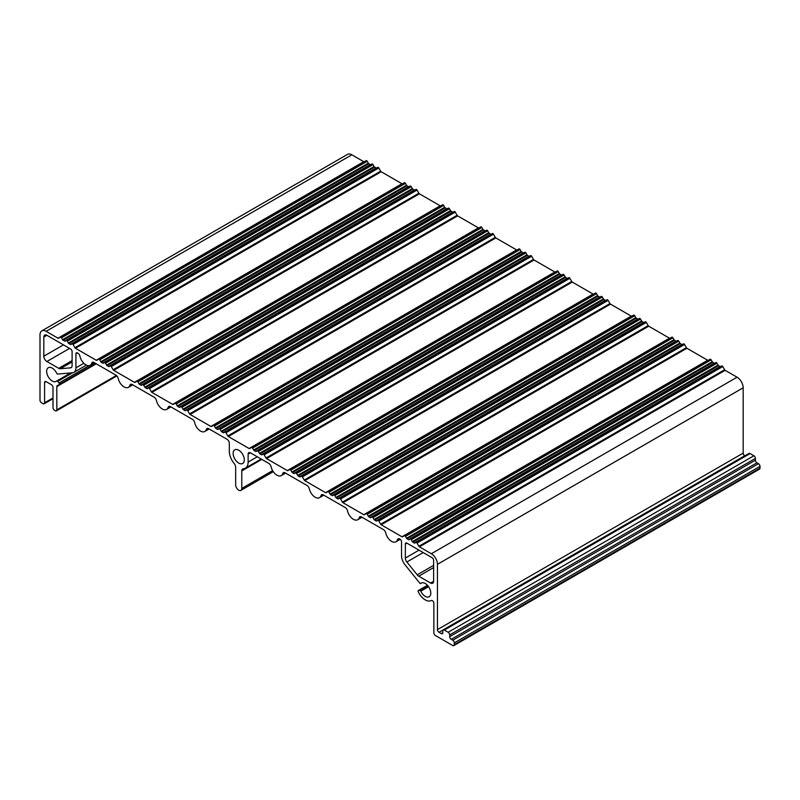 <?xml version="1.0" encoding="UTF-8"?>
<svg xmlns="http://www.w3.org/2000/svg" width="800" height="800" viewBox="0 0 800 800"><rect width="100%" height="100%" fill="white"/><g stroke="black" fill="none" stroke-linecap="round" stroke-linejoin="round"><path stroke-width="1.2" d="M266.54 458.58A1.08 0.62 60 0 1 266 458.01L264.16 454.82A1.08 0.62 -120 0 0 263.08 454.19L261.99 454.82A1.08 0.62 60 0 1 261.45 454.76L259.98 453.91A1.08 0.62 60 0 1 259.44 453.34L258.36 451.47A1.08 0.62 -120 0 0 257.28 450.84L256.2 451.47A1.08 0.62 60 0 1 255.66 451.41L254.18 450.56A1.08 0.62 60 0 1 253.64 449.99L252.56 448.12A1.08 0.62 -120 0 0 251.48 447.5L249.63 448.56A1.08 0.62 60 0 1 249.09 448.51L228.33 436.52A1.08 0.62 60 0 1 227.79 435.95L225.94 432.75A1.08 0.62 -120 0 0 224.86 432.13L223.78 432.75A1.08 0.62 60 0 1 223.24 432.7L221.76 431.85A1.08 0.62 60 0 1 221.22 431.28L220.14 429.4A1.08 0.62 -120 0 0 219.06 428.78L217.98 429.4A1.08 0.62 60 0 1 217.44 429.35L215.97 428.5A1.08 0.62 60 0 1 215.42 427.93L214.34 426.06A1.08 0.62 -120 0 0 213.26 425.43L211.42 426.5A1.08 0.62 60 0 1 210.88 426.44L190.11 414.45A1.08 0.62 60 0 1 189.57 413.88L187.72 410.69A1.08 0.62 -120 0 0 186.64 410.06L185.56 410.69A1.08 0.62 60 0 1 185.02 410.63L183.55 409.78A1.08 0.62 60 0 1 183.01 409.21L181.93 407.34A1.08 0.62 -120 0 0 180.84 406.72L179.76 407.34A1.08 0.62 60 0 1 179.22 407.29L177.75 406.44A1.08 0.62 60 0 1 177.21 405.86L176.13 403.99A1.08 0.62 -120 0 0 175.05 403.37L173.2 404.43A1.08 0.62 60 0 1 172.66 404.38L151.89 392.39A1.08 0.62 60 0 1 151.35 391.82L149.51 388.62A1.08 0.62 -120 0 0 148.43 388L147.34 388.62A1.08 0.62 60 0 1 146.8 388.57L145.33 387.72A1.08 0.62 60 0 1 144.79 387.15L143.71 385.28A1.08 0.62 -120 0 0 142.63 384.65L141.55 385.28A1.08 0.62 60 0 1 141.01 385.22L139.53 384.37A1.08 0.62 60 0 1 138.99 383.8L137.91 381.93A1.08 0.62 -120 0 0 136.83 381.3L134.98 382.37A1.08 0.62 60 0 1 134.44 382.32L113.68 370.33A1.08 0.62 60 0 1 113.14 369.76L111.29 366.56A1.08 0.62 -120 0 0 110.21 365.94L109.13 366.56A1.08 0.62 60 0 1 108.59 366.51L107.11 365.65A1.08 0.62 60 0 1 106.57 365.08L105.49 363.21A1.08 0.62 -120 0 0 104.41 362.59L103.33 363.21A1.08 0.62 60 0 1 102.79 363.16L101.32 362.31A1.08 0.62 60 0 1 100.77 361.74L99.69 359.86A1.08 0.62 -120 0 0 98.61 359.24L96.77 360.31A1.08 0.62 60 0 1 96.23 360.25L75.46 348.26A1.08 0.62 60 0 1 74.92 347.69L73.07 344.5A1.08 0.62 -120 0 0 71.99 343.87L70.91 344.5A1.08 0.62 60 0 1 70.37 344.44L68.9 343.59A1.08 0.62 60 0 1 68.36 343.02L67.28 341.15A1.08 0.62 -120 0 0 66.19 340.52L65.11 341.15A1.08 0.62 60 0 1 64.57 341.09L63.1 340.24A1.08 0.62 60 0 1 62.56 339.67L61.48 337.8A1.08 0.62 -120 0 0 60.4 337.18L58.55 338.24A1.08 0.62 60 0 1 58.01 338.19L46.11 331.32A8.65 4.99 -120 0 0 41.79 330.89A8.65 4.99 -120 0 0 40 334.85L40 400.16A2.16 1.25 -120 0 0 41.53 402.81L43.06 403.69A2.16 1.25 -120 0 0 44.14 403.8A2.16 1.25 -120 0 0 44.59 402.81L44.59 382.51A2.16 1.25 60 0 1 45.03 381.52A2.16 1.25 60 0 1 46.11 381.63L51.46 384.72A2.16 1.25 60 0 1 52.99 387.36L52.99 407.66A2.16 1.25 -120 0 0 54.52 410.31L55.29 410.75A2.16 1.25 -120 0 0 56.37 410.86A2.16 1.25 -120 0 0 56.82 409.87L56.82 386.59A2.16 1.25 60 0 1 57.26 385.6A2.16 1.25 60 0 1 57.42 385.53A12.21 7.05 -120 0 0 58.34 385.14A12.21 7.05 -120 0 0 59.25 384.42A1.08 0.62 -120 0 0 59.01 383.01L57.68 381.35A1.08 0.62 -120 0 0 56.69 381.01A7.89 4.56 60 0 1 56.17 381.4A7.89 4.56 60 0 1 48.28 376.84A7.89 4.56 60 0 1 48.28 367.73A7.89 4.56 60 0 1 56.69 373.27A1.08 0.62 -120 0 0 57.68 374.08L72.48 372.76A9.73 5.62 -120 0 0 73.91 372.32A9.73 5.62 -120 0 0 75.92 367.86L75.92 353.83A2.16 1.25 60 0 1 76.37 352.84A2.16 1.25 60 0 1 77.45 352.94L77.77 353.13A3.24 1.87 60 0 1 79.98 356.33A8.65 4.99 -120 0 0 90.18 365.29A8.65 4.99 -120 0 0 91.74 363.12A3.24 1.87 60 0 1 92.33 362.31A3.24 1.87 60 0 1 93.95 362.47L115.99 375.19A3.24 1.87 60 0 1 118.19 378.39A8.65 4.99 -120 0 0 128.4 387.35A8.65 4.99 -120 0 0 129.96 385.18A3.24 1.87 60 0 1 130.54 384.37A3.24 1.87 60 0 1 132.17 384.53L154.2 397.26A3.24 1.87 60 0 1 156.41 400.45A8.65 4.99 -120 0 0 166.62 409.41A8.65 4.99 -120 0 0 168.18 407.25A3.24 1.87 60 0 1 168.76 406.43A3.24 1.87 60 0 1 170.38 406.6L192.42 419.32A3.24 1.87 60 0 1 194.63 422.52A8.65 4.99 -120 0 0 204.83 431.48A8.65 4.99 -120 0 0 206.39 429.31A3.24 1.87 60 0 1 206.98 428.5A3.24 1.87 60 0 1 208.6 428.66L227.03 439.3A3.24 1.87 60 0 1 229.32 443.27L229.32 451.22A13.3 7.68 -120 0 0 234.11 463.44A4.32 2.5 60 0 1 235.67 467.41L235.67 484.89A4.32 2.5 -120 0 0 237.56 489.24A4.32 2.5 -120 0 0 240.89 490.4A4.32 2.5 -120 0 0 241.78 488.42L241.78 470.94A4.32 2.5 60 0 1 242.68 468.96A4.32 2.5 60 0 1 243.34 468.77A13.3 7.68 -120 0 0 245.37 468.16A13.3 7.68 -120 0 0 248.13 462.07L248.13 454.13A3.24 1.87 60 0 1 248.8 452.64A3.24 1.87 60 0 1 250.42 452.81L268.85 463.45A3.24 1.87 60 0 1 271.06 466.65A8.65 4.99 -120 0 0 281.27 475.61A8.65 4.99 -120 0 0 282.83 473.44A3.24 1.87 60 0 1 283.41 472.63A3.24 1.87 60 0 1 285.03 472.79L307.07 485.51A3.24 1.87 60 0 1 309.28 488.71A8.65 4.99 -120 0 0 319.48 497.67A8.65 4.99 -120 0 0 321.04 495.5A3.24 1.87 60 0 1 321.63 494.69A3.24 1.87 60 0 1 323.25 494.85L345.29 507.58A3.24 1.87 60 0 1 347.49 510.78A8.65 4.99 -120 0 0 357.7 519.73A8.65 4.99 -120 0 0 359.26 517.57A3.24 1.87 60 0 1 359.84 516.76A3.24 1.87 60 0 1 361.46 516.92L383.5 529.64A3.24 1.87 60 0 1 385.71 532.84A8.65 4.99 -120 0 0 395.92 541.8A8.65 4.99 -120 0 0 397.48 539.63A3.24 1.87 60 0 1 398.06 538.82A3.24 1.87 60 0 1 399.68 538.98L400 539.16A2.16 1.25 60 0 1 401.53 541.81L401.53 555.85A9.73 5.62 -120 0 0 404.97 564.71L419.77 583.13A1.08 0.62 -120 0 0 420.76 583.47A7.89 4.56 60 0 1 421.28 583.08A7.89 4.56 60 0 1 429.17 587.63A7.89 4.56 60 0 1 429.17 596.75A7.89 4.56 60 0 1 420.76 591.21A1.08 0.62 -120 0 0 419.77 590.4L418.44 590.52A1.08 0.62 -120 0 0 418.2 591.66A12.21 7.05 -120 0 0 431.26 600.53A2.16 1.25 60 0 1 432.92 601.12A2.16 1.25 60 0 1 433.86 603.29L433.86 632.85A2.16 1.25 -120 0 0 435.39 635.5L452.74 645.51A2.16 1.25 -120 0 0 453.82 645.62A2.16 1.25 -120 0 0 454.27 644.63L454.27 642.87A2.16 1.25 -120 0 0 452.74 640.22L451.21 639.34A2.16 1.25 60 0 1 449.68 636.69L449.68 634.92A2.16 1.25 -120 0 0 448.15 632.28L444.33 630.07A2.16 1.25 -120 0 0 443.25 629.96A2.16 1.25 -120 0 0 442.8 630.95L442.8 632.72A2.16 1.25 60 0 1 442.35 633.71A2.16 1.25 60 0 1 441.27 633.6L438.98 632.28A2.16 1.25 60 0 1 437.45 629.63L437.45 564.32A8.65 4.99 -120 0 0 431.34 553.73L419.41 546.84A1.08 0.62 60 0 1 418.87 546.27L417.02 543.07A1.08 0.62 -120 0 0 415.94 542.45L414.86 543.07A1.08 0.62 60 0 1 414.32 543.02L412.85 542.17A1.08 0.62 60 0 1 412.31 541.6L411.22 539.72A1.08 0.62 -120 0 0 410.14 539.1L409.06 539.72A1.08 0.62 60 0 1 408.52 539.67L407.05 538.82A1.08 0.62 60 0 1 406.51 538.25L405.43 536.38A1.08 0.62 -120 0 0 404.35 535.75L402.5 536.82A1.08 0.62 60 0 1 401.96 536.77L381.19 524.77A1.08 0.62 60 0 1 380.65 524.2L378.81 521.01A1.08 0.62 -120 0 0 377.73 520.38L376.64 521.01A1.08 0.62 60 0 1 376.1 520.95L374.63 520.1A1.08 0.62 60 0 1 374.09 519.53L373.01 517.66A1.08 0.62 -120 0 0 371.93 517.04L370.85 517.66A1.08 0.62 60 0 1 370.31 517.61L368.83 516.76A1.08 0.62 60 0 1 368.29 516.19L367.21 514.31A1.08 0.62 -120 0 0 366.13 513.69L364.28 514.75A1.08 0.62 60 0 1 363.74 514.7L342.98 502.71A1.08 0.62 60 0 1 342.43 502.14L340.59 498.94A1.08 0.62 -120 0 0 339.51 498.32L338.43 498.94A1.08 0.62 60 0 1 337.89 498.89L336.41 498.04A1.08 0.62 60 0 1 335.87 497.47L334.79 495.6A1.08 0.62 -120 0 0 333.71 494.97L332.63 495.6A1.08 0.62 60 0 1 332.09 495.54L330.61 494.69A1.08 0.62 60 0 1 330.07 494.12L328.99 492.25A1.08 0.62 -120 0 0 327.91 491.63L326.07 492.69A1.08 0.62 60 0 1 325.53 492.64L304.76 480.65A1.08 0.62 60 0 1 304.22 480.08L302.37 476.88A1.08 0.62 -120 0 0 301.29 476.26L300.21 476.88A1.08 0.62 60 0 1 299.67 476.83L298.2 475.98A1.08 0.62 60 0 1 297.66 475.4L296.57 473.53A1.08 0.62 -120 0 0 295.49 472.91L294.41 473.53A1.08 0.62 60 0 1 293.87 473.48L292.4 472.63A1.08 0.62 60 0 1 291.86 472.06L290.78 470.19A1.08 0.62 -120 0 0 289.7 469.56L287.85 470.63A1.08 0.62 60 0 1 287.31 470.57L266.54 458.58L572.27 282.07A1.08 0.62 60 0 1 571.73 281.5L569.89 278.3A1.08 0.62 -120 0 0 568.81 277.68L263.08 454.19M405.35 544.02A2.16 1.25 60 0 1 405.8 543.03A2.16 1.25 60 0 1 406.88 543.14L432.1 557.7A2.16 1.25 60 0 1 433.63 560.35L433.63 581.26A4.32 2.5 60 0 1 432.74 583.24A4.32 2.5 60 0 1 430.57 583.03L418.73 576.19A4.32 2.5 60 0 1 417.2 574.83L406.88 562A4.32 2.5 60 0 1 405.35 558.06L405.35 544.02L406.88 543.14M238.73 450.2A7.89 4.56 60 0 1 243.88 457.16A7.89 4.56 60 0 1 242.67 463.48A7.89 4.56 60 0 1 234.78 458.92A7.89 4.56 60 0 1 234.78 449.81A7.89 4.56 60 0 1 238.73 450.2M72.1 365.66A4.32 2.5 60 0 1 71.21 367.64A4.32 2.5 60 0 1 70.57 367.83L60.26 368.75A4.32 2.5 60 0 1 58.73 368.34L46.88 361.5A4.32 2.5 60 0 1 43.82 356.21L43.82 337.06A4.32 2.5 60 0 1 44.72 335.08A4.32 2.5 60 0 1 46.88 335.29L70.57 348.97A2.16 1.25 60 0 1 72.1 351.62L72.1 365.66M605.94 300.37A1.08 0.62 60 0 1 605.4 300.31L603.93 299.46A1.08 0.62 60 0 1 603.39 298.89L602.31 297.02A1.08 0.62 -120 0 0 601.23 296.4L295.49 472.91M631.8 316.18A1.08 0.62 60 0 1 631.26 316.12L610.49 304.13A1.08 0.62 60 0 1 609.95 303.56L608.11 300.37A1.08 0.62 -120 0 0 607.02 299.74L301.29 476.26L607.02 299.74M638.36 319.09A1.08 0.62 60 0 1 637.82 319.03L636.35 318.18A1.08 0.62 60 0 1 635.81 317.61L634.73 315.74A1.08 0.62 -120 0 0 633.64 315.11L327.91 491.63L633.64 315.11M644.16 322.43A1.08 0.62 60 0 1 643.62 322.38L642.15 321.53A1.08 0.62 60 0 1 641.6 320.96L640.52 319.08A1.08 0.62 -120 0 0 639.44 318.46L333.71 494.97L639.44 318.46M670.01 338.24A1.08 0.62 60 0 1 669.48 338.19L648.71 326.2A1.08 0.62 60 0 1 648.17 325.63L646.32 322.43A1.08 0.62 -120 0 0 645.24 321.81L339.51 498.32L645.24 321.81M676.58 341.15A1.08 0.62 60 0 1 676.04 341.09L674.56 340.24A1.08 0.62 60 0 1 674.02 339.67L672.94 337.8A1.08 0.62 -120 0 0 671.86 337.18L366.13 513.69L671.86 337.18M682.37 344.5A1.08 0.62 60 0 1 681.84 344.44L680.36 343.59A1.08 0.62 60 0 1 679.82 343.02L678.74 341.15A1.08 0.62 -120 0 0 677.66 340.52L371.93 517.04L677.66 340.52M708.23 360.31A1.08 0.62 60 0 1 707.69 360.25L686.92 348.26A1.08 0.62 60 0 1 686.38 347.69L684.54 344.5A1.08 0.62 -120 0 0 683.46 343.87L377.73 520.38L683.46 343.87M714.79 363.21A1.08 0.62 60 0 1 714.25 363.16L712.78 362.31A1.08 0.62 60 0 1 712.24 361.74L711.16 359.86A1.08 0.62 -120 0 0 710.08 359.24L404.35 535.75L710.08 359.24M720.59 366.56A1.08 0.62 60 0 1 720.05 366.51L718.58 365.65A1.08 0.62 60 0 1 718.04 365.08L716.96 363.21A1.08 0.62 -120 0 0 715.88 362.59L410.14 539.1L715.88 362.59M744.84 455.84L744.71 455.76A2.16 1.25 60 0 1 743.18 453.11L743.18 387.8A8.65 4.99 -120 0 0 737.07 377.21L725.14 370.33A1.08 0.62 60 0 1 724.6 369.76L722.76 366.56A1.08 0.62 -120 0 0 721.67 365.94L415.94 542.45L721.67 365.94M453.82 645.62L759.55 469.11A2.16 1.25 -120 0 0 760 468.12L760 466.35A2.16 1.25 -120 0 0 758.47 463.71L756.94 462.82A2.16 1.25 60 0 1 755.41 460.18L755.41 458.41A2.16 1.25 -120 0 0 753.89 455.76L750.06 453.56A2.16 1.25 -120 0 0 748.98 453.45L443.25 629.96M370.84 164.64A1.08 0.62 60 0 1 370.31 164.58L368.83 163.73A1.08 0.62 60 0 1 368.29 163.16L367.21 161.29A1.08 0.62 -120 0 0 366.13 160.66L60.4 337.18M376.64 167.98A1.08 0.62 60 0 1 376.1 167.93L374.63 167.08A1.08 0.62 60 0 1 374.09 166.51L373.01 164.63A1.08 0.62 -120 0 0 371.93 164.01L66.19 340.52M402.5 183.79A1.08 0.62 60 0 1 401.96 183.74L381.19 171.75A1.08 0.62 60 0 1 380.65 171.18L378.81 167.98A1.08 0.62 -120 0 0 377.73 167.36L71.99 343.87M409.06 186.7A1.08 0.62 60 0 1 408.52 186.65L407.05 185.79A1.08 0.62 60 0 1 406.51 185.22L405.43 183.35A1.08 0.62 -120 0 0 404.35 182.73L98.61 359.24M414.86 190.05A1.08 0.62 60 0 1 414.32 189.99L412.85 189.14A1.08 0.62 60 0 1 412.31 188.57L411.22 186.7A1.08 0.62 -120 0 0 410.14 186.07L104.41 362.59M440.71 205.86A1.08 0.62 60 0 1 440.18 205.8L419.41 193.81A1.08 0.62 60 0 1 418.87 193.24L417.02 190.05A1.08 0.62 -120 0 0 415.94 189.42L110.21 365.94M447.28 208.76A1.08 0.62 60 0 1 446.74 208.71L445.26 207.86A1.08 0.62 60 0 1 444.72 207.29L443.64 205.42A1.08 0.62 -120 0 0 442.56 204.79L136.83 381.3M453.07 212.11A1.08 0.62 60 0 1 452.54 212.06L451.06 211.21A1.08 0.62 60 0 1 450.52 210.64L449.44 208.76A1.08 0.62 -120 0 0 448.36 208.14L142.63 384.65M478.93 227.92A1.08 0.62 60 0 1 478.39 227.87L457.62 215.88A1.08 0.62 60 0 1 457.08 215.31L455.24 212.11A1.08 0.62 -120 0 0 454.16 211.49L148.43 388M485.49 230.83A1.08 0.62 60 0 1 484.96 230.77L483.48 229.92A1.08 0.62 60 0 1 482.94 229.35L481.86 227.48A1.08 0.62 -120 0 0 480.78 226.86L175.05 403.37M491.29 234.18A1.08 0.62 60 0 1 490.75 234.12L489.28 233.27A1.08 0.62 60 0 1 488.74 232.7L487.66 230.83A1.08 0.62 -120 0 0 486.58 230.2L180.84 406.72M517.15 249.99A1.08 0.62 60 0 1 516.61 249.93L495.84 237.94A1.08 0.62 60 0 1 495.3 237.37L493.46 234.17A1.08 0.62 -120 0 0 492.37 233.55L186.64 410.06M523.71 252.89A1.08 0.62 60 0 1 523.17 252.84L521.7 251.99A1.08 0.62 60 0 1 521.16 251.42L520.08 249.54A1.08 0.62 -120 0 0 519 248.92L213.26 425.43M529.51 256.24A1.08 0.62 60 0 1 528.97 256.19L527.5 255.33A1.08 0.62 60 0 1 526.96 254.76L525.87 252.89A1.08 0.62 -120 0 0 524.79 252.27L219.06 428.78M555.36 272.05A1.08 0.62 60 0 1 554.83 272L534.06 260.01A1.08 0.62 60 0 1 533.52 259.43L531.67 256.24A1.08 0.62 -120 0 0 530.59 255.61L224.86 432.13M561.93 274.96A1.08 0.62 60 0 1 561.39 274.9L559.91 274.05A1.08 0.62 60 0 1 559.37 273.48L558.29 271.61A1.08 0.62 -120 0 0 557.21 270.98L251.48 447.5M567.72 278.3A1.08 0.62 60 0 1 567.19 278.25L565.71 277.4A1.08 0.62 60 0 1 565.17 276.83L564.09 274.96A1.08 0.62 -120 0 0 563.01 274.33L257.28 450.84M600.14 297.02A1.08 0.62 60 0 1 599.61 296.97L598.13 296.11A1.08 0.62 60 0 1 597.59 295.54L596.51 293.67A1.08 0.62 -120 0 0 595.43 293.05L289.7 469.56M593.58 294.12A1.08 0.62 60 0 1 593.04 294.06L572.27 282.07M364.28 161.73A1.08 0.62 60 0 1 363.74 161.68L351.85 154.81A8.65 4.99 -120 0 0 347.52 154.38L41.79 330.89M58.73 368.34L72.1 360.62M46.88 361.5L69.58 348.4M60.26 368.75L72.1 361.91M70.57 367.83L71.69 367.19M430.57 583.03L433.63 581.26M296.57 473.53L602.31 297.02M297.66 475.4L603.39 298.89M298.2 475.98L603.93 299.46M299.67 476.83L605.4 300.31M302.37 476.88L608.11 300.37M304.22 480.08L609.95 303.56M304.76 480.65L610.49 304.13M325.53 492.64L631.26 316.12M328.99 492.25L634.73 315.74M330.07 494.12L635.81 317.61M330.61 494.69L636.35 318.18M332.09 495.54L637.82 319.03M334.79 495.6L640.52 319.08M335.87 497.47L641.6 320.96M336.41 498.04L642.15 321.53M337.89 498.89L643.62 322.38M340.59 498.94L646.32 322.43M342.43 502.14L648.17 325.63M342.98 502.71L648.71 326.2M363.74 514.7L669.48 338.19M367.21 514.31L672.94 337.8M368.29 516.19L674.02 339.67M368.83 516.76L674.56 340.24M370.31 517.61L676.04 341.09M373.01 517.66L678.74 341.15M374.09 519.53L679.82 343.02M374.63 520.1L680.36 343.59M376.1 520.95L681.84 344.44M378.81 521.01L684.54 344.5M380.65 524.2L686.38 347.69M381.19 524.77L686.92 348.26M401.96 536.77L707.69 360.25M405.43 536.38L711.16 359.86M406.51 538.25L712.24 361.74M407.05 538.82L712.78 362.31M408.52 539.67L714.25 363.16M411.22 539.72L716.96 363.21M412.31 541.6L718.04 365.08M412.85 542.17L718.58 365.65M414.32 543.02L720.05 366.51M417.02 543.07L722.76 366.56M418.87 546.27L724.6 369.76M419.41 546.84L725.14 370.33M431.34 553.73L737.07 377.21M437.45 564.32L743.18 387.8M437.45 629.63L743.18 453.11M438.98 632.28L744.71 455.76M441.27 633.6L442.8 632.72M444.33 630.07L750.06 453.56M448.15 632.28L753.89 455.76M449.68 634.92L755.41 458.41M449.68 636.69L755.41 460.18M451.21 639.34L756.94 462.82M452.74 640.22L758.47 463.71M454.27 642.87L760 466.35M454.27 644.63L760 468.12M418.44 590.52L427.46 585.31L418.28 590.57M419.77 590.4L427.84 585.74M420.76 591.21L428.57 586.7M420.76 583.47L421.87 582.83M397.48 539.63L399.06 538.72M359.26 517.57L360.84 516.66M321.04 495.5L322.62 494.59M282.83 473.44L284.41 472.53M248.13 454.13L250.42 452.81M248.13 462.07L257.3 456.78M241.78 470.94L261.81 459.38M241.78 488.42L272.62 470.61M206.39 429.31L207.97 428.4M168.18 407.25L169.76 406.33M129.96 385.18L131.54 384.27M91.74 363.12L93.32 362.21M75.92 353.83L77.45 352.94M75.92 367.86L83.84 363.29M56.84 380.92L70.71 372.92L56.76 380.96M57.68 381.35L72.59 372.75M61.48 337.8L367.21 161.29M67.28 341.15L373.01 164.63M73.07 344.5L378.81 167.98M99.69 359.86L405.43 183.35M105.49 363.21L411.22 186.7M111.29 366.56L417.02 190.05M137.91 381.93L443.64 205.42M143.71 385.28L449.44 208.76M149.51 388.62L455.24 212.11M176.13 403.99L481.86 227.48M181.93 407.34L487.66 230.83M187.72 410.69L493.46 234.17M214.34 426.06L520.08 249.54M220.14 429.4L525.87 252.89M225.94 432.75L531.67 256.24M252.56 448.12L558.29 271.61M258.36 451.47L564.09 274.96M264.16 454.82L569.89 278.3M293.87 473.48L599.61 296.97M292.4 472.63L598.13 296.11M291.86 472.06L597.59 295.54M290.78 470.19L596.51 293.67M287.31 470.57L593.04 294.06M266 458.01L571.73 281.5M261.45 454.76L567.19 278.25M259.98 453.91L565.71 277.4M259.44 453.34L565.17 276.83M255.66 451.41L561.39 274.9M254.18 450.56L559.91 274.05M253.64 449.99L559.37 273.48M249.09 448.51L554.83 272M228.33 436.52L534.06 260.01M227.79 435.95L533.52 259.43M223.24 432.7L528.97 256.19M221.76 431.85L527.5 255.33M221.22 431.28L526.96 254.76M217.44 429.35L523.17 252.84M215.97 428.5L521.7 251.99M215.42 427.93L521.16 251.42M516.61 249.93L210.88 426.44M190.11 414.45L495.84 237.94M189.57 413.88L495.3 237.37M185.02 410.63L490.75 234.12M183.55 409.78L489.28 233.27M183.01 409.21L488.74 232.7M179.22 407.29L484.96 230.77M177.75 406.44L483.48 229.92M177.21 405.86L482.94 229.35M478.39 227.87L172.66 404.38M151.89 392.39L457.62 215.88M151.35 391.82L457.08 215.31M146.8 388.57L452.54 212.06M145.33 387.72L451.06 211.21M144.79 387.15L450.52 210.64M141.01 385.22L446.74 208.71M139.53 384.37L445.26 207.86M138.99 383.8L444.72 207.29M440.18 205.8L134.44 382.32M113.68 370.33L419.41 193.81M113.14 369.76L418.87 193.24M108.59 366.51L414.32 189.99M107.11 365.65L412.85 189.14M106.57 365.08L412.31 188.57M102.79 363.16L408.52 186.65M101.32 362.31L407.05 185.79M100.77 361.74L406.51 185.22M96.23 360.25L401.96 183.74M75.46 348.26L381.19 171.75M74.92 347.69L380.65 171.18M70.37 344.44L376.1 167.93M68.9 343.59L374.63 167.08M68.36 343.02L374.09 166.51M64.57 341.09L370.31 164.58M63.1 340.24L368.83 163.73M62.56 339.67L368.29 163.16M58.01 338.19L363.74 161.68M46.11 331.32L351.85 154.81M44.59 402.81L52.99 397.95M44.59 382.51L46.11 381.63M56.82 409.87L116.4 375.47M56.82 386.59L96.27 363.81M59.25 384.42L95.62 363.43M89.06 365.66L59.01 383.01M405.35 558.06L419.04 550.15M406.88 562L423.21 552.57M418.73 576.19L433.63 567.58M417.2 574.83L433.63 565.34M43.82 356.21L63.47 344.87M43.82 337.06L46.88 335.29M420.69 583.52L421.91 582.81M395.92 541.8L400.22 539.31M357.7 519.73L362.02 517.24M319.48 497.67L323.81 495.17M281.27 475.61L285.59 473.11M245.37 468.16L261.19 459.03M240.89 490.4L273.3 471.68M204.83 431.48L209.16 428.98M166.62 409.41L170.94 406.92M128.4 387.35L132.72 384.85M90.18 365.29L94.51 362.79M73.91 372.32L86.37 365.13M44.14 403.8L52.99 398.69M56.37 410.86L116.88 375.92M58.34 385.14L95.78 363.53"/></g></svg>
